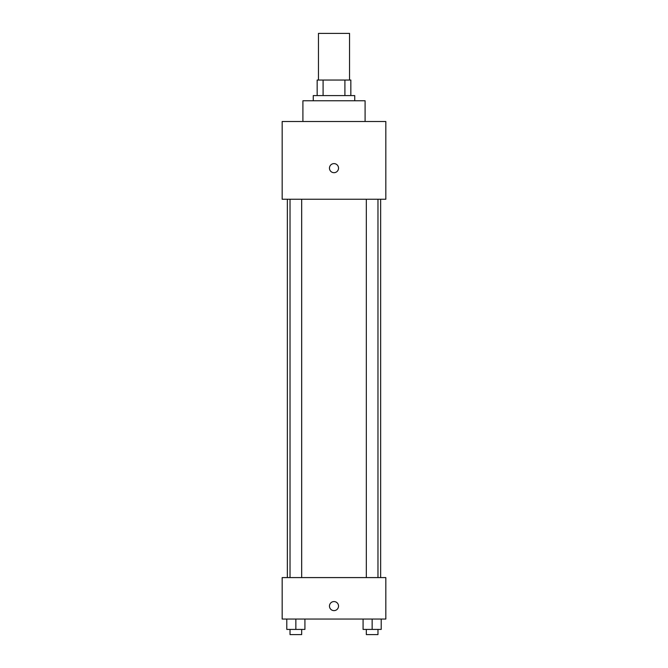 <?xml version="1.0" encoding="UTF-8"?>
<svg xmlns="http://www.w3.org/2000/svg" width="668" height="668" viewBox="0 0 668 668"><rect width="100%" height="100%" fill="white"/><g stroke="black" fill="none" stroke-linecap="round" stroke-linejoin="round"><path stroke-width="1" d="M349.548 80.043L349.548 33.4L318.452 33.4L318.452 80.043M323.095 95.591L323.095 80.043L317.158 80.043L317.158 95.591L317.158 80.043M323.095 80.043L350.842 80.043L350.842 95.591M344.905 95.591L344.905 80.043M313.267 100.776L313.267 95.591L354.733 95.591L354.733 100.776M365.095 121.509L365.095 100.776L302.905 100.776L302.905 121.509M282.172 121.509L385.828 121.509L385.828 199.248L282.172 199.248L282.172 121.509M334 172.686A4.534 4.534 0 0 1 330.075 165.881A4.534 4.534 0 0 1 337.924 165.881A4.534 4.534 0 0 1 334 172.686M282.172 577.586L385.828 577.586L385.828 619.052L282.172 619.052L282.172 577.586M334 610.627A4.534 4.534 0 0 1 330.075 603.83A4.534 4.534 0 0 1 337.924 603.83A4.534 4.534 0 0 1 334 610.627M363.075 619.052L363.075 629.415L381.211 629.415L381.211 619.052L381.211 629.415M372.143 629.415L372.143 619.052M377.971 629.415L377.971 634.6L366.323 634.6L366.323 629.415M286.789 619.052L286.789 629.415L304.925 629.415L304.925 619.052L304.925 629.415M295.857 629.415L295.857 619.052M301.677 629.415L301.677 634.6L290.029 634.6L290.029 629.415M380.643 577.586L380.643 199.248M287.357 577.586L287.357 199.248M366.323 199.248L366.323 577.586M377.971 199.248L377.971 577.586M301.677 577.586L301.677 199.248M290.029 577.586L290.029 199.248"/></g></svg>
